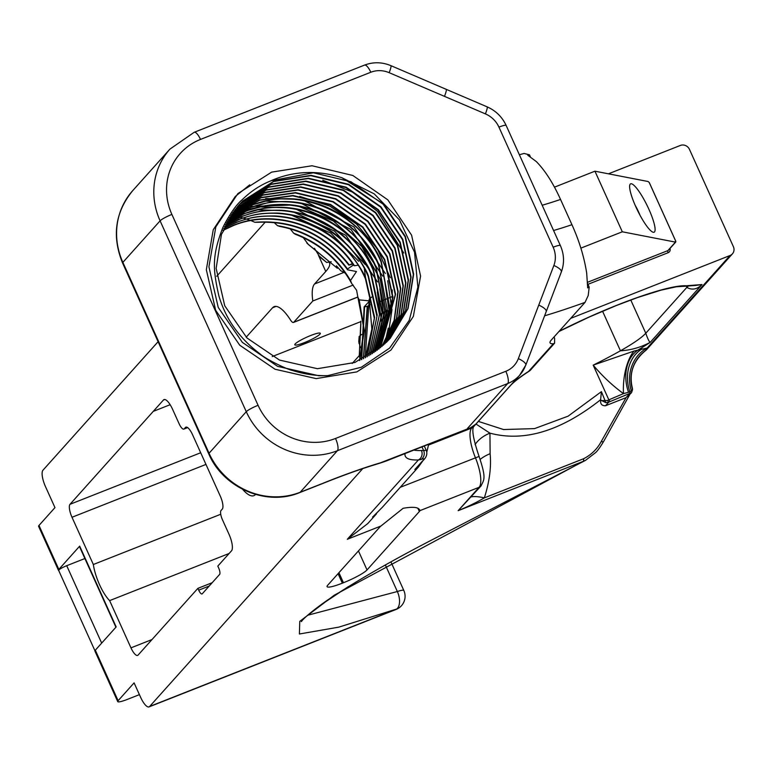 <?xml version="1.0" encoding="UTF-8"?>
<svg xmlns="http://www.w3.org/2000/svg" width="772" height="772" viewBox="0 0 772 772"><rect width="100%" height="100%" fill="white"/><g stroke="black" fill="none" stroke-linecap="round" stroke-linejoin="round"><path stroke-width="1.16" d="M307.565 615.284L397.348 591.526A14.118 7.701 71.2 0 1 396.712 609.021L338.773 627.144L299.401 633.995L299.758 621.373L334.266 595.193L583.314 461.328A5.597 1.737 -111.5 0 0 583.545 458.761C591.246 454.862 597.142 449.13 601.224 441.545L626.073 397.648L605.489 405.763C601.977 405.802 600.346 404.103 600.616 400.649L607.574 400.465L608.761 402.115L605.875 402.675L601.417 391.636L600.606 399.732C560.954 431.065 524.063 442.211 489.94 433.15L490.123 453.704C491.397 467.06 489.477 481.786 484.343 497.882C477.077 502.157 468.343 506.432 458.134 510.697L481.004 485.984A5.607 5.269 -138.1 0 1 479.103 487.296A28.226 8.781 -111.5 0 0 475.398 457.671A28.226 8.781 68.5 0 1 471.692 428.045L473.12 426.443M371.602 297.066L369.228 299.189L365.195 357.822M370.049 304.718L367.25 306.503L363.351 358.768M367.385 306.32L364.133 306.87L369.653 300.906L359.202 299.864L357.89 297.297L356.606 290.272L351.704 283.527L350.517 280.516L356.49 271.541L347.574 269.804L347.525 268.974L353.431 265.047M223.774 228.531L235.981 222.664C282.841 202.862 345.026 229.824 365.523 279.126L374.323 318.296L366.999 356.838M223.87 228.3L236.29 222.317C249.858 217.858 255.078 215.928 273.471 215.967C281.375 215.774 301.562 219.48 311.135 224.488C322.87 229.448 333.678 236.801 343.55 246.538C348.404 250.688 362.512 268.849 365.832 278.779L374.623 317.292L367.211 356.712M224.613 226.678L238.567 219.779C285.418 199.987 347.612 226.949 368.109 276.241L376.919 316.452L368.765 355.824M224.72 226.457L238.866 219.441C252.444 214.973 257.655 213.043 276.048 213.082C283.951 212.898 304.139 216.594 313.721 221.612C325.456 226.572 336.264 233.916 346.126 243.653C350.98 247.812 365.088 265.964 368.408 275.903L377.218 315.063L368.977 355.699M225.482 224.864L241.144 216.903C288.004 197.101 350.189 224.063 370.685 273.365L379.506 314.609L370.492 354.782M225.588 224.642L241.453 216.556C255.021 212.097 260.241 210.158 278.634 210.206C286.537 210.013 306.725 213.719 316.298 218.727C328.032 223.687 338.84 231.04 348.712 240.777C353.566 244.927 367.675 263.088 370.994 273.018L379.805 312.921L370.714 354.647M226.389 223.089L243.73 214.018C290.581 194.226 352.775 221.178 373.272 270.48L382.082 312.757L372.191 353.711M226.505 222.867L244.029 213.68L262.162 208.643C267.652 207.687 274.012 207.253 281.23 207.321C293.669 207.543 306.214 210.389 318.875 215.842C341.542 225.337 364.992 248.015 373.571 270.142L382.381 312.65L372.403 353.576M227.325 221.332L246.307 211.132C293.167 191.34 355.352 218.302 375.848 267.594L384.639 310.894L373.851 352.601M227.441 221.12L246.615 210.795L264.738 205.767C270.239 204.812 276.588 204.368 283.807 204.445C296.255 204.667 308.8 207.504 321.451 212.966C344.158 222.5 367.53 245.062 376.157 267.257L384.89 312.226L374.053 352.466M228.3 219.605L248.893 208.257C295.744 188.465 357.938 215.417 378.434 264.719L387.197 309.032L375.481 351.472M228.425 219.402L249.192 207.919L267.324 202.882C272.815 201.926 279.175 201.492 286.393 201.56C298.832 201.781 311.386 204.628 324.037 210.08C346.744 219.624 370.106 242.186 378.734 264.381L387.419 310.527L375.684 351.328M229.313 217.916L251.469 205.371C298.33 185.579 360.514 212.541 381.011 261.833L389.735 307.159L377.083 350.305M229.429 217.714L251.778 205.034L269.901 200.006C275.401 199.051 281.751 198.607 288.969 198.684C301.418 198.906 313.963 201.743 326.614 207.195C349.32 216.739 372.693 239.301 381.32 261.496L389.937 308.781L377.276 350.16M392.234 289.934L392.388 302.064L378.656 349.108M392.388 302.064L378.782 349.002M388.876 339.786L405.541 310.72L410.762 277.389L402.502 239.658L380.586 207.099L348.375 184.643L310.798 175.678L273.606 181.536L242.485 201.299L238.712 205.236M390.188 338.358L407.79 308.781L413.348 274.504L405.078 236.782L383.163 204.223L350.951 181.758L313.384 172.793L271.126 180.725A100.823 94.686 -138.1 0 1 341.957 177.753L383.472 203.885L405.387 236.444L413.657 274.166L408.05 308.549L390.342 338.184L386.367 342.343L354.917 362.473L317.408 368.698L279.512 360.08L246.982 337.982L224.739 305.789L216.15 268.415L221.458 234.37L238.866 205.062L242.784 200.961L273.915 181.188L311.106 175.331L348.674 184.305L380.885 206.761L402.81 239.32L411.071 277.052L405.802 310.489L389.03 339.612M387.534 341.176L403.283 312.65L408.185 280.275L399.915 242.543L378 209.984L345.788 187.528L308.221 178.554L271.03 184.411L239.899 204.184L237.438 206.693M237.593 206.52L240.208 203.837L271.329 184.074L308.52 178.216L346.097 187.181L378.309 209.646L400.224 242.205L408.494 279.927L403.553 312.428L387.698 341.012M236.348 208.006L268.752 186.949L305.944 181.092L343.511 190.066L375.723 212.522L397.648 245.081L405.908 282.813L401.286 314.358L386.328 342.382M386.164 342.546L401.015 314.59L405.599 283.15L397.339 245.428L375.424 212.869L343.212 190.404L305.635 181.439L268.444 187.297L236.203 208.179M384.765 343.887L398.738 316.52L403.023 286.036L394.753 248.304L372.837 215.745L340.626 193.29L303.058 184.315L266.041 190.115L234.997 209.695M235.132 209.511L266.234 189.815L303.357 183.977L340.935 192.942L373.146 215.407L395.061 247.966L403.331 285.688L399.008 316.298L384.929 343.723M383.327 345.2L396.441 318.45L400.436 288.911L392.176 251.19L370.261 218.63L338.049 196.165L300.472 187.2L264.41 192.643L233.82 211.238M233.955 211.055L264.603 192.344L300.781 186.863L338.348 195.827L370.56 218.293L392.485 250.842L400.745 288.574L396.721 318.228L383.501 345.045M381.86 346.483L394.145 320.38L397.86 291.797L389.59 254.065L367.675 221.506L335.463 199.051L297.895 190.076L262.789 195.181L232.671 212.811M232.806 212.628L262.982 194.882L298.195 189.738L335.772 198.713L367.983 221.168L389.899 253.727L398.169 291.459L394.415 320.158L382.034 346.329M380.364 347.738L395.274 294.672L387.013 256.951L365.098 224.391L332.886 201.926L295.309 192.961L261.168 197.738L231.561 214.413M231.696 214.22L261.361 197.429L295.618 192.624L333.186 201.589L365.397 224.054L387.322 256.613L395.582 294.335L380.548 347.593M378.84 348.963L392.697 297.558L384.427 259.826L362.512 227.267L330.3 204.812L292.733 195.837L259.556 200.295L230.481 216.044M230.606 215.851L259.749 199.996L293.032 195.499L330.609 204.474L362.821 226.929L384.736 259.488L393.006 297.22L379.023 348.819M310.769 335.482A14.002 2.046 -24.3 0 1 320.312 333.301A14.002 2.046 -24.3 0 1 304.342 342.643A14.002 2.046 -24.3 0 1 294.788 344.823A14.002 2.046 -24.3 0 1 310.769 335.482M635.173 205.304A18.017 3.609 -116 0 1 638.936 212.715A18.017 3.609 -116 0 1 640.094 215.407M648.914 209.318A26.885 5.385 -116 0 1 652.929 232.179A26.885 5.385 -116 0 1 635.819 206.771A26.885 5.385 -116 0 1 629.827 184.875A26.885 5.385 -116 0 1 648.914 209.318M353.229 285.051L312.814 300.993L293.765 322.252L357.899 296.959M544.617 315.796A201.656 29.51 155.7 0 0 585.031 302.383L588.216 295.531L589.19 287.078L587.685 287.879L586.691 273.163C584.23 257.211 579.309 241.057 571.946 224.7L560.54 199.446C553.099 183.032 545.013 170.4 536.308 161.57L527.797 155.249L529.457 154.796L524.063 153.454L519.373 154.757M554.026 336.978L554.634 338.319L554.576 343.202L553.331 343.791A44.815 6.552 -24.3 0 1 550.06 342.855A44.815 6.552 -24.3 0 1 551.285 340.047L585.031 302.383M265.327 222.027L216.71 276.289M158.106 341.697L42.952 470.225A14.118 4.391 -111.5 0 0 45.461 486.563L54.966 507.609L38.986 525.442L58.836 569.398L79.68 546.122L116.167 626.932L95.313 650.198A14.118 2.065 155.7 0 0 94.927 651.086L117.73 701.594A14.118 2.065 155.7 0 0 127.361 699.393L139.414 694.636M235.267 216.768L236.715 216.913M237.033 216.951L239.542 217.328M239.909 217.395L242.794 218.003M243.209 218.109L246.442 219.016M246.915 219.161L250.485 220.416M250.997 220.609L254.847 222.268L258.147 222.278C295 220.84 325.234 235.122 348.857 265.134L352.785 264.111M273.963 222.423L277.495 225.665L279.638 226.399C307.729 231.783 330.377 246.249 347.574 269.804M290.185 228.83L293.698 233.221L295.377 234.283C320.013 243.875 338.783 260.289 351.704 283.527M303.251 237.612L308.337 244.492L337.354 268.26L306.909 243.17M314.455 248.294L319.791 257.008L326.652 262.451L318.479 255.387M328.891 262.065A136.2 19.927 -24.3 0 1 329.48 262.924A136.2 19.927 -24.3 0 1 325.765 271.474L314.561 283.971A39.208 12.188 -111.5 0 0 312.814 300.993M359.279 355.583L352.225 363.458M358.961 343.357L359.154 336.505L358.758 341.784L360.534 347.709M360.109 358.748L359.26 355.902L360.862 323.979M695.794 285.418L701.999 284.55C697.203 289.346 692.175 290.33 686.916 287.493A70.57 8.444 155.1 0 0 688.257 285.997M695.89 285.418L686.24 286.151M554.46 187.162L594.942 171.191L648.094 181.516L649.213 182.472L675.847 241.453L675.49 240.796L675.452 242.119L667.838 250.62A1.795 1.679 41.9 0 0 668.436 250.196L675.751 242.032M649.213 182.472L649.58 183.418L649.213 182.472M675.847 241.453L675.452 242.119L622.309 231.793L580.862 248.14M686.916 287.493L686.868 287.367A70.57 10.325 155.7 0 0 687.948 286.026M630.763 299.99L645.778 333.234C647.689 338.783 649.184 341.813 650.246 342.314C640.76 347.4 630.821 350.218 620.437 350.787A70.57 10.325 155.7 0 0 645.778 333.234L686.868 287.367L686.318 286.151M686.047 286.161L687.842 285.64A16.801 2.461 -24.3 0 1 686.134 285.785A106.43 15.575 155.7 0 0 559.053 331.371M570.73 318.344A44.815 6.552 155.7 0 0 572.409 317.688L730.032 255.513A7.054 6.63 41.9 0 0 733.4 246.693L689.454 149.363A7.054 6.63 41.9 0 0 680.344 145.454L608.452 173.816M634.034 351.057L647.148 348.027L645.479 350.604A35.28 34.875 -93.9 0 0 632.538 389.657L629.904 391.906L623.486 393.614C612.534 385.653 602.43 376.167 593.186 365.137L634.034 351.057A35.28 14.485 -84.2 0 0 623.486 393.614L608.847 399.838L593.186 365.137A108.64 15.894 155.7 0 0 620.437 350.787L602.556 311.203M594.942 171.191L622.309 231.793M529.611 370.859L528.588 371.4A5.597 5.259 41.9 0 0 530.48 370.087L554.576 343.202M687.842 285.64L701.999 284.55L650.246 342.314A115.694 16.926 -24.3 0 1 638.531 349.735A35.28 26.47 -104.6 0 0 628.524 392.244M530.296 156.658L529.457 154.796M589.19 287.078L587.666 283.71M730.032 255.513L647.148 348.027A35.28 31.961 -95.9 0 0 631.438 391.221M645.479 350.604L645.479 350.604A7.054 6.63 41.9 0 0 646.656 349.581L732.416 253.863M632.471 388.596L631.525 392.697L608.761 402.115L605.489 405.763M632.133 387.949L632.538 389.657M422.824 460.826L418.347 467.118L414.844 469.521L422.545 460.942C424.861 458.771 424.368 458.278 421.087 459.456L418.395 459.958A7.054 6.572 -92 0 0 421.435 450.539L426.231 450.308L424.282 445.984M600.597 399.385L600.983 400.243L605.875 402.675M642.198 348.857A35.28 28.767 -102.3 0 0 629.904 391.906A1.766 1.438 77.7 0 1 629.286 394.058L626.073 397.648L631.544 392.687L632.509 389.763M421.087 459.456A7.054 6.543 -101.9 0 0 423.51 450.279L421.975 446.892M422.545 460.942A7.054 6.398 44.2 0 0 423.336 460.276C426.627 456.985 427.591 453.666 426.231 450.308M378.898 510.842L372.577 517.105L382.43 507.204L418.347 467.108L422.882 460.768M475.986 424.05L489.94 433.15A35.28 27.338 -177.9 0 0 475.06 444.566M478.36 421.396L503.547 429.541L534.523 428.614L568.096 416.176L601.417 391.636M480.203 459.398A35.28 24.685 177.2 0 1 490.123 453.704M600.606 399.732L600.616 400.649M419.852 510.051L419.929 510.639C419.109 507.233 413.502 506.451 403.129 508.294L380.278 526.562M405.039 453.569A178.11 26.065 -24.3 0 0 418.395 459.958L347.323 539.281L367.733 523.599L376.485 513.834M471.219 496.907A35.28 9.602 -155.7 0 1 484.343 497.882L583.545 458.761M630.029 394.106L603.665 441.401A5.597 1.592 -152.8 0 1 601.224 441.545M603.665 441.401C599.863 447.731 597.026 451.581 595.164 452.932L585.543 460.344L583.314 461.328L458.134 510.697L479.103 487.296L419.929 510.639A21.172 3.098 -24.3 0 1 419.35 511.537L417.999 508.555M348.384 586.595L319.261 605.981M209.222 586.016L198.703 590.165L197.883 588.351L212.194 582.706M198.703 590.165A5.597 1.737 -111.5 0 0 202.042 593.948A5.597 1.737 -111.5 0 0 202.264 593.784L219.634 574.397A5.597 1.737 -111.5 0 0 218.64 567.922L217.81 566.098L231.523 550.803A14.34 4.458 -111.5 0 0 228.975 534.195L222.481 519.817A8.058 2.509 -111.5 0 1 221.043 510.485L222.278 509.105A11.204 3.484 68.5 0 0 220.29 496.135L192.556 434.723A11.204 3.484 68.5 0 0 185.878 427.167A11.204 3.484 68.5 0 0 185.425 427.485L184.199 428.865A8.058 2.509 -111.5 0 1 183.871 429.097A8.058 2.509 -111.5 0 1 179.065 423.664L172.571 409.276A14.34 4.458 -111.5 0 0 164.021 399.606A14.34 4.458 -111.5 0 0 163.442 400.012L153.271 411.37L170.149 404.711L153.271 411.37L70.011 504.299L200.701 452.749M246.191 337.2L272.555 307.777A39.208 12.188 -111.5 0 1 274.128 306.648A39.208 12.188 -111.5 0 1 290.533 320.042A7.054 2.191 -111.5 0 0 293.485 322.455A7.054 2.191 -111.5 0 0 293.765 322.252M242.659 489.342A39.208 12.188 -111.5 0 0 253.892 495.663A39.208 12.188 -111.5 0 0 255.474 494.543L255.561 494.437M95.313 650.198L118.116 700.706L134.096 682.873L140.649 697.367A14.118 4.391 -111.5 0 0 149.064 706.882A14.118 4.391 -111.5 0 0 149.633 706.476L396.712 609.021A14.118 4.391 -111.5 0 1 396.142 609.426A14.118 14.118 0 0 0 403.833 590.493A14.118 2.065 -24.3 0 0 397.348 591.526L385.382 565.017M362.743 468.614L149.633 706.476M197.883 588.351L138.091 655.081A11.204 3.484 68.5 0 1 137.638 655.399A11.204 3.484 68.5 0 1 130.96 647.853L109.634 600.616A28.004 8.704 -111.5 0 1 93.335 564.506L71.999 517.269A11.204 3.484 68.5 0 1 70.011 504.299M338.068 573.664L342.363 583.169A22.407 3.281 155.7 0 1 327.087 586.652A22.407 3.281 155.7 0 1 327.695 585.244L380.664 526.128L347.323 539.281M342.363 583.169L343.453 582.735L338.927 572.708M358.449 550.918L367.028 569.929A21.172 3.098 -24.3 0 1 343.453 582.735M367.028 569.929L419.35 511.537M271.126 180.725C260.444 184.971 250.871 191.244 242.418 199.523C236.29 204.619 229.776 213.931 222.886 227.46C211.885 255.908 212.773 268.733 218.901 295.994C225.762 319.164 239.532 338.512 260.212 354.03C265.336 358.855 286.933 369.441 292.385 370.435C304.342 374.208 316.115 375.945 327.704 375.646L361.402 367.211L389.599 348.104L409.218 320.38L417.884 287.116L414.535 252.203L399.385 219.798L374.227 193.878L341.957 177.753M249.713 184.846L235.277 196.484L213.246 229.747L206.336 269.727L215.649 310.296L239.774 345.248L275.064 369.248L316.173 378.608L356.876 371.882L390.989 350.044L413.348 316.423L420.576 276.087L411.592 235.151L387.795 199.832L352.823 175.476L312.033 165.758L271.647 172.127L237.863 193.598L215.822 226.871L208.922 266.842L218.225 307.41L242.35 342.372L277.64 366.372L318.759 375.732L327.704 375.646M403.756 252.984L377.469 211.364L352.35 192.016L322.735 180.233M223.069 230.181L233.704 225.202C274.909 208.102 328.911 226.138 354.445 265.742L353.624 265.327C327.868 226.186 274.378 208.585 233.405 225.54L222.973 230.413M291.517 215.166L330.734 233.105L358.652 261.264M377.305 291.951L381.571 321.49M381.551 323.873L380.567 336.36M380.393 337.547L379.177 344.1M379.033 344.766L378.116 348.5M365.619 278.296L364.316 268.579M365.301 264.632L334.488 231.079L294.093 212.281M286.846 210.795L257.732 209.791M384.157 318.566L379.824 288.844M377.566 281.915L345.952 235.383L296.467 209.366M289.461 207.919L260.299 206.915M257.954 207.185L238.731 211.557M386.733 315.68L380.162 279.068L361.75 246.432L333.321 220.995L299.063 206.481M292.057 205.034L248.652 206.529M384.678 343.965L388.248 328.158M389.32 312.805L385.035 283.256M382.719 276.125L351.125 229.631L301.678 203.605M294.663 202.158L265.471 201.154M387.264 341.118L391.896 310.267M391.896 309.968L387.698 280.69M385.392 273.549L353.894 226.91L304.496 200.778M297.259 199.282L265.703 198.549M390.246 277.717L377.344 248.806L356.442 223.996L329.769 206.066L299.739 196.377M352.408 263.59L348.857 265.134M358.025 265.201L354.445 265.742M365.407 357.706L371.863 328.997L369.228 299.189M349.243 264.892C324.558 233.675 293.09 219.46 254.847 222.268M347.525 268.974C329.731 244.936 306.387 230.5 277.495 225.665M350.517 280.516C337.113 257.935 318.17 242.176 293.698 233.221M359.549 360.563L363.979 329.104L357.89 297.297M359.781 360.456L364.316 330.397L359.202 299.864M361.47 359.684L364.133 306.87M361.692 359.578L364.577 307.15M363.573 358.652L367.54 306.079M321.876 483.706L300.173 492.256A10.586 3.291 68.5 0 1 299.748 492.565L322.387 483.629C343.656 475.07 362.618 468.315 379.284 463.374L379.284 463.374A10.586 7.17 -106.5 0 0 380.596 462.766L385.923 461.116L379.284 463.374M331.227 261.718L326.652 262.451M337.354 268.26L336.418 265.819L340.78 270.74L345.354 273.211M359.26 355.902L360.871 321.152M359.154 336.505L361.74 334.373M322.821 483.33A146.921 21.5 -24.3 0 1 380.596 462.766L470.785 427.64L475.87 424.098L519.614 375.279A35.28 33.138 -138.1 0 1 507.706 383.539A10.586 3.291 -111.5 0 0 505.824 371.293A24.704 23.199 41.9 0 0 518.321 358.671L553.871 265.481A24.704 23.199 41.9 0 0 553.157 247.214L498.934 127.11A24.704 23.199 41.9 0 0 485.424 113.889L389.185 72.684A24.704 23.199 41.9 0 0 370.801 72.25L200.498 139.423A59.984 56.327 41.9 0 0 171.886 214.423L258.07 405.3A59.984 56.327 41.9 0 0 335.521 438.467L505.824 371.293M229.13 553.476L109.634 600.616M93.335 564.506L220.734 514.258M84.891 558.532L66.72 565.702L101.672 643.115M58.894 570.547A7.054 1.033 -24.3 0 1 58.672 570.412A7.054 1.033 -24.3 0 1 66.72 565.702M118.116 700.706A14.118 2.065 155.7 0 0 117.73 701.594M115.906 627.221L79.487 546.566A7.054 1.033 -24.3 0 1 79.68 546.122M58.701 570.498A14.118 2.065 -24.3 0 1 58.45 570.286A14.118 2.065 -24.3 0 1 58.836 569.398M58.45 570.286L38.6 526.33A14.118 2.065 -24.3 0 1 38.986 525.442M389.185 72.684A10.586 1.235 -66.8 0 0 391.076 66.189A10.586 1.235 -66.8 0 0 390.922 65.659L487.161 106.864A10.586 1.235 -66.8 0 1 487.315 107.395A10.586 1.235 -66.8 0 1 485.424 113.889M444.498 96.365A10.586 1.235 -66.8 0 0 446.39 89.87A10.586 1.235 -66.8 0 0 446.235 89.34M571.946 224.7A134.434 19.667 -24.3 0 1 553.582 230.51M542.176 205.255A134.434 19.667 155.7 0 0 560.54 199.446M428.547 445.058L471.692 428.045A5.607 5.269 -138.1 0 0 473.583 426.733L510.282 385.778A5.607 5.269 -138.1 0 1 509.771 386.27M512.936 382.729A106.43 15.575 -24.3 0 1 528.588 371.4L553.331 343.791M325.765 271.474L318.527 255.445M344.042 272.342L314.561 283.971M587.946 284.328L668.156 252.695A1.795 0.56 68.5 0 1 667.838 250.62L587.608 282.262M668.156 252.695A3.58 3.368 41.9 0 0 669.971 248.487M558.928 331.506L588.968 317.147L616.143 305.606L637.585 297.538L661.17 290.108L676.436 286.779L683.481 286.325A5.597 5.346 -86.2 0 0 686.134 285.785M572.409 317.688L572.042 316.877M607.574 400.465L608.847 399.838L610.054 401.479M413.908 450.076A171.056 25.032 155.7 0 0 421.435 450.539M422.139 461.386A7.054 6.63 41.9 0 0 423.124 460.488L423.124 460.488A7.054 6.63 41.9 0 0 423.21 460.392M414.844 469.521A7.054 6.63 41.9 0 0 415.828 468.633L423.336 460.276M478.814 456.541L400.243 487.315M186.428 427.099L185.425 427.485M187.548 427.543L184.199 428.865M164.716 399.51L163.442 400.012M276.048 306.397L272.555 307.777M272.217 356.567L360.929 321.577M381.233 313.567L382.072 313.239M382.372 313.123L384.601 312.235M384.9 312.12L387.09 311.261M387.38 311.145L389.542 310.286M389.831 310.18L391.964 309.34M130.96 647.853L152.007 639.544M205.97 464.426L71.999 517.269M208.768 453.907A10.586 1.554 155.7 0 1 209.058 453.241L122.873 262.374L160.094 220.831A70.57 66.267 -138.1 0 1 169.927 149.121L132.707 190.665A70.57 66.267 41.9 0 0 122.873 262.374A10.586 1.554 155.7 0 0 122.584 263.04L208.768 453.907C223.214 488.058 266.514 506.625 299.748 492.565M171.886 214.423A10.586 1.554 155.7 0 0 160.094 220.831L246.278 411.698A10.586 1.554 155.7 0 1 258.07 405.3M467.398 428.518L507.706 383.539L337.403 450.713A70.57 66.267 -138.1 0 1 246.278 411.698L209.058 453.241A70.57 66.267 41.9 0 0 300.173 492.256L337.403 450.713A10.586 3.291 -111.5 0 0 335.521 438.467M545.987 311.965A10.586 3.426 -159.1 0 0 546.219 311.598L525.78 365.156L519.614 375.279A35.28 33.138 -138.1 0 0 525.558 365.523A10.586 3.426 -159.1 0 0 525.78 365.156A10.586 3.426 -159.1 0 0 518.321 358.671M561.109 272.333A10.586 3.426 -159.1 0 0 561.341 271.966L546.219 311.598A10.586 3.426 -159.1 0 0 538.75 305.123M553.157 247.214A10.586 1.554 155.7 0 1 560.375 245.573C564.216 254.355 564.535 263.155 561.341 271.966A10.586 3.426 -159.1 0 0 553.871 265.481M560.375 245.573L506.152 125.469A10.586 1.554 155.7 0 0 498.934 127.11M370.801 72.25A10.586 3.291 -111.5 0 0 364.49 65.118C373.262 61.818 382.072 62.001 390.922 65.659M200.498 139.423A10.586 3.291 -111.5 0 0 194.187 132.292L364.49 65.118M392.514 296.448L390.005 297.49M389.696 297.616L387.322 298.6M387.004 298.735L384.601 299.719M384.273 299.854L381.85 300.858M381.522 300.993L379.65 301.775M675.761 241.192L649.397 182.8M510.282 385.778C513.573 382.092 519.932 377.18 529.351 371.062A5.597 5.597 0 0 0 530.48 370.087M683.481 286.325L686.453 286.113M646.656 349.581A7.054 7.054 0 0 1 645.537 350.584C633.059 361.016 628.717 373.716 632.5 388.692M428.682 444.247L426.781 452.151M473.641 426.655C471.644 429.811 473.439 439.712 479.045 456.387C486.688 478.93 483.919 479.653 481.004 485.984M187.644 427.611L183.871 429.097M357.899 297.046L293.485 322.455M301.591 621.431C300.53 622.686 303.02 617.311 327.01 600.462C354.454 582.117 389.281 561.997 431.49 540.12L585.543 460.344M132.707 190.665C115.105 212.203 111.728 236.319 122.584 263.04M506.152 125.469C502.147 116.91 495.817 110.714 487.161 106.864M194.187 132.292L169.927 149.121M470.785 427.64L385.913 461.116M58.672 570.412L94.946 650.757M149.064 706.882L396.142 609.426M390.941 561.939L403.833 590.493"/></g></svg>
